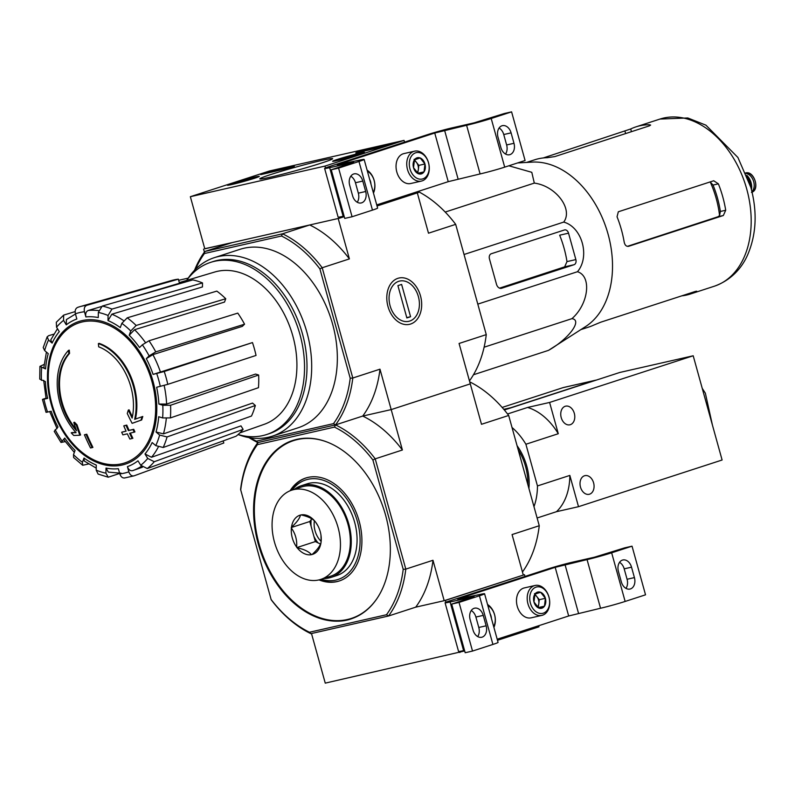 <?xml version="1.0" encoding="UTF-8"?>
<svg xmlns="http://www.w3.org/2000/svg" width="795" height="795" viewBox="0 0 795 795"><rect width="100%" height="100%" fill="white"/><g stroke="black" fill="none" stroke-linecap="round" stroke-linejoin="round"><path stroke-width="1.19" d="M190.353 196.703L269.435 170.995L404.059 140.387L324.966 166.095L190.353 196.703L204.802 248.825L339.415 218.218L339.117 217.105M359.827 154.31A16.556 0.755 164.5 0 1 342.556 159.248A16.556 0.755 164.5 0 1 332.648 161.286A16.556 0.755 164.5 0 1 348.399 156.138A16.556 0.755 164.5 0 1 364.557 152.431A16.556 0.755 164.5 0 1 359.827 154.31M254.589 178.239A16.556 0.755 164.5 0 1 237.317 183.178A16.556 0.755 164.5 0 1 227.4 185.215A16.556 0.755 164.5 0 1 243.161 180.067A16.556 0.755 164.5 0 1 259.309 176.361A16.556 0.755 164.5 0 1 254.589 178.239M321.866 162.935A37.812 1.719 164.5 0 1 283.179 174.035A37.812 1.719 164.5 0 1 259.836 178.935A37.812 1.719 164.5 0 1 295.77 167.119A37.812 1.719 164.5 0 1 332.648 158.752A37.812 1.719 164.5 0 1 321.866 162.935M260.71 174.642L271.83 171.034L294.319 166.324A63.163 2.862 164.5 0 0 283.954 169.255L260.71 174.642M356.647 152.829L355.723 152.928A63.163 2.862 164.5 0 0 357.044 152.064L390.812 144.044L378.678 147.82L356.647 152.829M377.039 205.984L418.508 192.499L418.21 191.426M404.536 142.126L404.059 140.387M325.483 167.954L324.966 166.095M344.245 216.647L339.415 218.218M274.682 171.223L280.864 169.216L274.742 171.452M281.082 170.011L280.864 169.216M245.397 180.604L235.34 183.029L249.064 178.935L251.111 178.746L245.397 180.604M252.621 177.772A13.535 0.616 164.5 0 1 256.378 177.146A13.535 0.616 164.5 0 1 243.518 181.379A13.535 0.616 164.5 0 1 230.321 184.38A13.535 0.616 164.5 0 1 238.589 181.518A13.535 0.616 164.5 0 1 252.621 177.772M241.511 181.677L241.312 180.972M249.203 179.441L249.064 178.935M350.645 156.675L340.578 159.099L354.312 155.005L356.349 154.816L350.645 156.675M357.869 153.842A13.535 0.616 164.5 0 1 361.626 153.216A13.535 0.616 164.5 0 1 348.767 157.45A13.535 0.616 164.5 0 1 335.57 160.441A13.535 0.616 164.5 0 1 343.838 157.579A13.535 0.616 164.5 0 1 357.869 153.842M346.759 157.748L346.56 157.042M354.451 155.512L354.312 155.005M329.776 166.423L427.402 134.693A18.047 0.815 164.5 0 1 451.997 127.886L474.019 122.877L504.249 113.536L511.592 111.866L491.201 118.495A18.047 0.815 164.5 0 1 466.605 125.292L434.746 133.023L337.12 164.754L359.092 160.242A18.047 0.815 164.5 0 1 364.13 159.437A18.047 0.815 164.5 0 1 358.972 161.474L338.591 168.103L331.247 169.772L353.696 162.329L329.657 167.666A18.047 0.815 164.5 0 1 324.618 168.47A18.047 0.815 164.5 0 1 329.776 166.423M505.531 154.051A9.56 6.877 77.2 0 0 506.634 144.958L503.742 134.534A9.56 6.877 77.2 0 0 499.091 128.025M376.741 204.901L448.231 181.667L480.101 173.936A18.047 0.815 164.5 0 0 504.696 167.139L525.088 160.511L511.592 111.866M497.988 137.118L500.88 147.542A9.56 6.877 77.2 0 0 509.545 154.737A9.56 6.877 77.2 0 0 513.977 143.289L511.086 132.864A9.56 6.877 77.2 0 0 502.41 125.66A9.56 6.877 77.2 0 0 497.988 137.118M364.13 159.437L377.615 208.081A18.047 0.815 164.5 0 1 372.467 210.119L352.076 216.747L338.591 168.103M349.691 185.324L352.583 195.749A9.56 6.877 77.2 0 0 361.258 202.944A9.56 6.877 77.2 0 0 365.68 191.496L362.788 181.071A9.56 6.877 77.2 0 0 354.123 173.867A9.56 6.877 77.2 0 0 349.691 185.324M352.076 216.747L344.732 218.416L331.247 169.772M357.233 202.258A9.56 6.877 77.2 0 0 358.336 193.165L355.454 182.741A9.56 6.877 77.2 0 0 350.794 176.232M344.086 216.091L343.142 216.3A18.047 0.815 164.5 0 1 338.114 217.114L324.618 168.47M369.655 179.362A8.338 5.992 -102.8 0 1 370.569 181.658A8.338 5.992 -102.8 0 1 370.977 184.132M367.389 171.203A13.535 9.729 -102.8 0 1 373.243 192.281M367.111 170.2A15.344 11.021 -102.8 0 1 373.461 193.076M420.167 157.967L424.947 163.989L424.023 171.859L418.309 173.717L413.529 167.695L414.453 159.825L420.167 157.967A8.338 5.992 -102.8 0 1 424.947 163.989A8.338 5.992 -102.8 0 1 424.023 171.859A8.338 5.992 -102.8 0 1 418.309 173.717A8.338 5.992 -102.8 0 1 413.529 167.695A8.338 5.992 -102.8 0 1 414.453 159.825A8.338 5.992 -102.8 0 1 420.167 157.967L414.046 159.358M409.972 168.858A13.535 9.729 -102.8 0 1 420.744 153.047A13.535 9.729 -102.8 0 1 427.004 175.615A13.535 9.729 -102.8 0 1 409.972 168.858M407.507 169.534A15.344 11.021 -102.8 0 1 414.612 151.159A15.344 11.021 -102.8 0 1 428.763 163.681A15.344 11.021 -102.8 0 1 421.42 181.081A15.344 11.021 -102.8 0 1 407.507 169.534M421.42 181.081L410.707 183.516A15.344 11.021 -102.8 0 1 396.804 171.968A15.344 11.021 -102.8 0 1 403.91 153.594L414.612 151.159M417.743 173.3L418.369 169.315A7.215 5.187 -102.8 0 1 417.037 172.754M414.165 160.52A7.215 5.187 -102.8 0 1 416.441 162.369L414.443 159.855M416.441 162.369A7.215 5.187 -102.8 0 1 418.061 165.628A7.215 5.187 -102.8 0 1 418.369 169.315L418.826 165.38L416.441 162.369M417.902 173.25L424.023 171.859M418.826 165.38L424.947 163.989M311.491 633.516L325.254 683.134L464.687 650.956M445.409 600.414L524.501 574.696L444.186 600.692L432.977 560.276L405.798 569.111L375.21 458.844L372.885 459.987L403.204 569.329L405.798 569.111A114.599 79.52 72 0 1 388.536 615.996L415.715 607.161L445.409 600.414L445.925 602.272M459.56 651.423L459.868 652.526M497.481 640.293L538.95 626.818L538.652 625.735M524.501 574.696L524.978 576.435M450.218 600.742L547.844 569.001A18.047 0.815 164.5 0 1 572.44 562.204L594.471 557.196L624.701 547.844L632.035 546.175L611.653 552.803A18.047 0.815 164.5 0 1 587.058 559.61L555.188 567.332L457.562 599.072L479.544 594.551A18.047 0.815 164.5 0 1 484.572 593.746A18.047 0.815 164.5 0 1 479.425 595.793L459.033 602.421L451.689 604.091L474.138 596.648L450.099 601.974A18.047 0.815 164.5 0 1 445.071 602.779A18.047 0.815 164.5 0 1 450.218 600.742M625.973 588.37A9.56 6.877 77.2 0 0 627.076 579.267L624.184 568.842A9.56 6.877 77.2 0 0 619.534 562.333M497.183 639.22L568.673 615.976L600.543 608.245A18.047 0.815 164.5 0 0 625.138 601.447L645.53 594.819L632.035 546.175M618.431 571.436L621.322 581.861A9.56 6.877 77.2 0 0 629.998 589.055A9.56 6.877 77.2 0 0 634.42 577.597L631.528 567.173A9.56 6.877 77.2 0 0 622.863 559.978A9.56 6.877 77.2 0 0 618.431 571.436M484.572 593.746L498.067 642.39A18.047 0.815 164.5 0 1 492.91 644.437L472.518 651.065L459.033 602.421M470.143 619.643L473.035 630.067A9.56 6.877 77.2 0 0 481.7 637.262A9.56 6.877 77.2 0 0 486.133 625.804L483.241 615.38A9.56 6.877 77.2 0 0 474.565 608.185A9.56 6.877 77.2 0 0 470.143 619.643M472.518 651.065L465.174 652.735L451.689 604.091M477.686 636.576A9.56 6.877 77.2 0 0 478.789 627.474L475.897 617.049A9.56 6.877 77.2 0 0 471.246 610.54M464.538 650.399L463.594 650.618A18.047 0.815 164.5 0 1 458.556 651.423L445.071 602.779M490.098 613.68A8.338 5.992 -102.8 0 1 491.022 615.976A8.338 5.992 -102.8 0 1 491.419 618.44M487.842 605.522A13.535 9.729 -102.8 0 1 493.685 626.599M487.564 604.508A15.344 11.021 -102.8 0 1 493.904 627.384M540.61 592.275L545.39 598.297L544.466 606.178L538.762 608.036L533.982 602.014L534.906 594.133L540.61 592.275A8.338 5.992 -102.8 0 1 545.39 598.297A8.338 5.992 -102.8 0 1 544.466 606.178A8.338 5.992 -102.8 0 1 538.762 608.036A8.338 5.992 -102.8 0 1 533.982 602.014A8.338 5.992 -102.8 0 1 534.906 594.133A8.338 5.992 -102.8 0 1 540.61 592.275L534.488 593.666M530.414 603.167A13.535 9.729 -102.8 0 1 541.186 587.366A13.535 9.729 -102.8 0 1 547.447 609.934A13.535 9.729 -102.8 0 1 530.414 603.167M527.959 603.852A15.344 11.021 -102.8 0 1 535.065 585.478A15.344 11.021 -102.8 0 1 549.206 597.989A15.344 11.021 -102.8 0 1 541.862 615.39A15.344 11.021 -102.8 0 1 527.959 603.852M541.862 615.39L531.159 617.824A15.344 11.021 -102.8 0 1 517.247 606.287A15.344 11.021 -102.8 0 1 524.352 587.912L535.065 585.478M538.195 607.619L538.811 603.634A7.215 5.187 -102.8 0 1 537.49 607.062M534.608 594.829A7.215 5.187 -102.8 0 1 536.883 596.677L534.886 594.173M536.883 596.677A7.215 5.187 -102.8 0 1 538.513 599.937A7.215 5.187 -102.8 0 1 538.811 603.634L539.278 599.688L536.883 596.677M538.344 607.569L544.466 606.178M539.278 599.688L545.39 598.297M522.454 571.993A114.599 79.52 -108 0 0 539.258 525.724L508.681 415.457L481.492 424.291L470.282 383.876L391.19 409.594L379.98 369.178L352.801 378.013L322.214 267.746L349.403 258.902L338.193 218.496L309.732 224.965L282.543 233.8A114.599 79.52 72 0 1 322.214 267.746L319.888 268.889L350.207 378.231A112.791 78.268 72 0 1 333.493 423.636L335.54 424.898L362.729 416.063L391.19 409.594L402.399 450L375.21 458.844A114.599 79.52 72 0 0 335.54 424.898L257.858 442.567L335.54 424.898L362.729 416.063A114.599 79.52 -108 0 0 379.98 369.178M135.418 419.084A54.139 37.574 72 0 0 99.127 343.351L98.391 343.589A54.139 37.574 72 0 1 134.663 419.353A195.173 3.409 161 0 1 142.057 416.719L142.792 416.481A189.101 97.755 -53.6 0 0 141.699 419.939A194.616 3.399 -19 0 0 132.854 423.099L132.109 423.338A194.616 3.399 -19 0 1 140.963 420.187L141.699 419.939M98.391 343.589A197.289 141.768 77.2 0 0 98.689 346.829A51.258 35.566 72 0 1 132.129 418.081A194.815 140.228 -110 0 1 128.333 410.071L129.078 409.832A194.815 140.228 -110 0 0 132.387 416.858M128.333 410.071A193.374 99.971 126.4 0 0 127.27 413.479A195.361 140.626 70 0 0 132.109 423.338M140.963 420.187A189.101 97.755 -53.6 0 1 142.057 416.719M68.827 353.616A197.289 141.768 -102.8 0 1 68.529 350.376L69.264 350.138A197.289 141.768 -102.8 0 0 69.572 353.378L68.827 353.616A51.258 35.566 72 0 0 76.539 430.721A194.815 138.688 84.3 0 1 73.786 422.483L74.531 422.234A193.374 111.36 -155.3 0 0 77.026 424.828A195.361 139.075 -95.7 0 0 80.583 434.984L79.848 435.223A195.361 139.075 -95.7 0 1 76.29 425.067L77.026 424.828M75.893 432.47A195.173 21.048 168 0 1 71.938 432.589L71.202 432.828A195.173 21.048 168 0 0 76.082 432.669A54.139 37.574 72 0 1 68.529 350.376M71.202 432.828A189.101 108.905 24.7 0 0 73.736 435.471A194.616 20.988 -12 0 0 79.848 435.223M76.29 425.067A193.374 111.36 -155.3 0 1 73.786 422.483M75.913 428.932A51.258 35.566 72 0 1 69.572 353.378M86.069 434.458A195.143 8.854 164.5 0 1 84.409 434.805L85.154 434.567A195.143 8.854 164.5 0 0 86.804 434.219L86.069 434.458A196.564 141.252 -102.8 0 0 92.18 447.625L92.916 447.376A196.564 141.252 -102.8 0 1 86.804 434.219M84.409 434.805A196.127 140.944 77.2 0 0 90.521 447.963A191.883 8.705 -15.5 0 0 92.18 447.625M121.685 432.241A197.289 141.768 77.2 0 0 122.897 434.875A193.324 8.765 -15.5 0 0 127.329 433.812A196.564 141.252 77.2 0 0 129.873 439.049A191.883 8.705 -15.5 0 0 132.129 438.502A196.127 140.944 -102.8 0 1 129.595 433.275A193.324 8.765 -15.5 0 0 134.206 432.152A195.143 140.228 -102.8 0 1 132.984 429.519A193.97 8.795 164.5 0 1 128.373 430.642A196.127 140.944 -102.8 0 1 126.017 425.345L126.763 425.106A195.143 8.854 164.5 0 1 124.497 425.643L123.762 425.882A196.564 141.252 77.2 0 0 126.107 431.178A193.97 8.795 164.5 0 1 121.685 432.241L122.42 431.993A193.97 8.795 164.5 0 0 126.087 431.128M128.373 430.642L129.108 430.393A196.127 140.944 -102.8 0 1 126.763 425.106M126.017 425.345A195.143 8.854 164.5 0 1 123.762 425.882M132.129 438.502L132.874 438.264A196.127 140.944 -102.8 0 1 130.36 433.086M134.206 432.152L134.941 431.914A195.143 140.228 -102.8 0 1 133.719 429.28A193.97 8.795 164.5 0 1 129.108 430.393M132.984 429.519L133.719 429.28M170.567 405.261L162.806 405.271L158.881 404.049L166.612 404.059L255.563 374.067L258.643 375.021L170.567 405.261A88.821 61.642 72 0 1 170.398 417.922L258.474 387.682A85.363 59.237 72 0 0 258.643 375.021M158.881 404.049A78.049 54.159 72 0 0 156.645 387.254L167.785 384.353L256.04 355.435A85.363 59.237 72 0 0 252.472 342.575L164.217 371.494A88.821 61.642 72 0 1 167.785 384.353M164.217 371.494L153.087 374.395L252.472 342.575M244.552 324.201L242.336 326.357L152.908 354.64L146.29 358.634L149.112 355.892L155.76 351.877L244.552 324.201A85.363 59.237 72 0 0 237.785 313.111L149.003 340.787A88.821 61.642 72 0 1 155.76 351.877M149.003 340.787L142.355 344.801L139.532 347.554A78.049 54.159 72 0 0 129.207 335.222L130.768 330.968L136.154 325.453L225.75 298.741L224.518 302.07L134.554 329.706A83.465 57.916 72 0 1 145.415 342.506M225.75 298.741A85.363 59.237 72 0 0 216.826 291.109L127.23 317.811L121.844 323.336L120.284 327.59A78.049 54.159 72 0 0 108.001 320.584L108.07 315.476L111.946 309.086L202.506 282.931L202.457 286.935L111.847 314.204A83.465 57.916 72 0 1 123.503 320.564M202.506 282.931A85.363 59.237 72 0 0 192.778 279.91L102.217 306.075L98.341 312.455L98.272 317.563A78.049 54.159 72 0 0 85.9 316.937L84.469 311.749C83.803 308.45 84.588 306.294 86.824 305.29L178.358 279.174L179.481 283.239L126.375 299.089M77.761 307.347A88.821 61.642 72 0 1 79.967 306.651L77.761 307.347C75.535 308.351 74.75 310.497 75.406 313.806L76.847 318.994A78.049 54.159 72 0 0 66.273 324.837L63.55 320.365L63.67 315.108L56.306 322.263L56.554 327.192L59.277 331.664A78.049 54.159 72 0 0 52.112 343.092L48.515 340.012L47.183 336.812L48.694 335.669L53.782 334.168M47.173 336.812L43.218 347.584L44.629 350.555L48.227 353.636A78.049 54.159 72 0 0 45.563 368.92L39.919 366.386L39.75 379.116L45.385 381.58A78.049 54.159 72 0 0 47.62 398.384L43.973 399.209C41.926 399.656 41.966 399.517 44.093 398.812L46.011 398.196M47.66 411.671C45.534 412.376 45.494 412.506 47.531 412.068L51.188 411.234A78.049 54.159 72 0 0 57.985 426.995L54.229 431.357L61.006 442.467L65.17 441.603M61.006 442.467L64.743 438.085L63.829 439.724L74.332 452.415M64.743 438.085A78.049 54.159 72 0 0 75.068 450.407L73.498 454.661L73.627 457.532L82.68 465.274L88.573 463.972M82.68 465.274L82.422 462.293L83.992 458.049L84.25 461.021L96.225 468.116M83.992 458.049A78.049 54.159 72 0 0 96.265 465.055L96.205 470.163L98.123 474.068L108.239 477.209L120.92 473.025M108.239 477.209L105.934 473.174L106.003 468.076L108.329 472.111L119.588 473.095M106.003 468.076A78.049 54.159 72 0 0 118.366 468.702L119.806 473.89C120.929 477.04 122.688 478.371 125.053 477.875M124.418 478.024L134.117 475.817C131.741 476.314 129.992 474.983 128.86 471.823L127.419 466.645C128.542 469.775 130.281 471.117 132.646 470.65L142.404 467.212M127.419 466.645A78.049 54.159 72 0 0 137.992 460.802L140.715 465.264L147.274 468.543L236.115 436.197A85.363 59.237 72 0 0 243.121 429.38L154.27 461.716A88.821 61.642 72 0 1 147.274 468.543M154.27 461.716L147.721 458.447L144.998 453.975L151.517 457.264L240.984 425.872L243.121 429.38M144.998 453.975A78.049 54.159 72 0 0 152.163 442.547L155.76 445.617L163.194 447.486L251.478 416.043A85.363 59.237 72 0 0 255.354 405.5L167.069 436.942A88.821 61.642 72 0 1 163.194 447.486M167.069 436.942L159.636 435.074L156.039 431.993L163.442 433.871L252.532 403.085L255.354 405.5M156.039 431.993A78.049 54.159 72 0 0 158.712 416.719L162.637 417.932L170.398 417.922M223.206 440.897L223.792 443.014L134.117 475.817M44.093 398.812C41.966 399.517 41.926 399.656 43.973 399.209A83.415 57.886 72 0 0 47.531 412.068M47.62 398.384C45.583 398.822 45.613 398.692 47.71 397.987M39.919 366.386L44.142 364.418M45.563 368.92L43.844 367.598L46.418 352.096M52.112 343.092L50.781 339.882L57.469 328.693M63.67 315.108L75.147 311.59M66.273 324.837L66.402 319.56L75.465 314.015M85.9 316.937C85.244 313.647 86.009 311.491 88.225 310.477A83.465 57.916 72 0 1 98.6 310.597M101.094 306.641L88.225 310.477M86.824 305.29A88.821 61.642 72 0 0 79.967 306.651L171.591 280.516A85.363 59.237 72 0 1 178.358 279.174M108.001 320.584L111.847 314.204M129.207 335.222L134.554 329.706M194.527 270.29A114.599 79.52 72 0 1 204.862 251.468L232.051 242.624L204.772 248.716M195.51 269.296A112.791 78.268 72 0 1 204.434 253.526L204.862 251.468L282.543 233.8L281.46 236.016A112.791 78.268 72 0 1 319.888 268.889M402.399 450A114.599 79.52 72 0 0 362.729 416.063L391.19 409.594L470.282 383.876L459.073 343.47L486.262 334.625L455.684 224.359L428.495 233.193L417.315 192.887M204.404 252.085L203.58 249.103M410.578 324.042A23.741 17.063 -102.8 0 1 386.986 294.339A23.741 17.063 -102.8 0 1 415.149 285.176A23.741 17.063 -102.8 0 1 410.578 324.042M469.457 380.894A114.599 79.52 72 0 0 486.262 334.625L455.684 224.359A114.599 79.52 72 0 0 418.24 191.535M204.434 253.526L281.46 236.016M403.204 569.329A112.791 78.268 72 0 1 386.489 614.734L388.536 615.996L310.855 633.665A114.599 79.52 72 0 1 271.175 599.718L240.597 489.452A114.599 79.52 72 0 1 257.858 442.567L256.467 441.155L333.493 423.636M187.58 279.125A93.84 65.12 72 0 1 214.292 257.679L239.951 249.342A93.84 65.12 72 0 1 332.598 324.112A93.84 65.12 72 0 1 297.976 427.829L272.317 436.167A93.84 65.12 72 0 1 238.112 434.537A90.521 62.815 72 0 0 266.554 434.557L269.018 433.752A90.521 62.815 72 0 0 302.418 333.701A90.521 62.815 72 0 0 213.05 261.575L210.576 262.38A90.521 62.815 72 0 1 299.953 334.506A90.521 62.815 72 0 1 266.554 434.557M256.467 441.155A112.791 78.268 72 0 1 250.296 437.816M349.403 258.902A114.599 79.52 -108 0 0 309.732 224.965M350.207 378.231L352.801 378.013A114.599 79.52 72 0 1 335.54 424.898L334.457 427.114L257.431 444.624A112.791 78.268 72 0 0 240.716 490.038M257.431 444.624L257.858 442.567A114.599 79.52 72 0 1 248.915 437.588M214.292 257.679A93.84 65.12 72 0 1 306.95 332.459A93.84 65.12 72 0 1 272.317 436.167M186.626 280.416A90.521 62.815 72 0 1 210.576 262.38M179.302 282.593L214.7 272.029A80.076 55.571 72 0 1 292.868 336.116A80.076 55.571 72 0 1 264.208 424.321L239.871 432.897M517.535 162.955L532.123 162.11A87.887 60.986 72 0 1 608.076 234.167A87.887 60.986 72 0 1 585.587 326.576L548.51 350.356C568.852 338.899 582.815 319.958 571.903 318.666C588.648 304.137 591.957 276.074 577.458 271.721C590.317 256.616 582.079 227.012 563.705 222.093C573.414 209.165 555.814 185.861 534.31 183.098L531.795 172.316L508.85 165.787M534.31 183.098L445.21 212.056M563.705 222.093L464.081 254.48M577.458 271.721L477.845 304.107M571.903 318.666L484.105 347.206M548.51 350.356L473.452 374.763M574.05 264.715A4.333 3.11 77.2 0 0 575.858 259.587L568.534 233.173A4.333 3.11 77.2 0 0 564.609 229.914A4.333 3.11 77.2 0 0 564.42 229.974L491.26 253.754A4.333 3.11 77.2 0 0 489.452 258.892L496.487 284.252A5.416 3.886 77.2 0 0 501.387 288.327A5.416 3.886 77.2 0 0 501.635 288.257L574.05 264.715L564.659 266.852L499.528 288.138M568.534 233.173L559.66 235.201A84.22 58.442 -108 0 1 566.984 261.605L564.659 266.852M720.359 211.47A80.116 55.6 -108 0 0 713.035 185.056L710.283 182.065A80.265 55.7 72 0 1 719.564 215.534L720.359 211.47L725.706 210.248A87.887 60.986 -108 0 0 722.774 196.882A87.887 60.986 -108 0 0 718.382 183.844L713.721 180.763L618.321 211.778L617.049 216.787A87.887 60.986 72 0 1 621.442 229.825A87.887 60.986 72 0 1 624.194 242.127C624.91 245.287 626.41 246.679 628.696 246.281L723.351 215.505L725.706 210.248M719.564 215.534L718.094 216.707L627.633 246.271M681.752 295.859A87.887 60.986 -108 0 0 690.348 294.021A87.887 60.986 -108 0 0 695.645 291.884L696.718 291.189L695.406 291.417L600.752 322.194L593.627 325.155A87.887 60.986 72 0 1 589.016 326.964L580.877 329.607M526.538 162.438L534.667 159.795A87.887 60.986 72 0 1 547.189 157.698L554.821 156.585L649.485 125.819L650.648 125.063L649.296 124.755A87.887 60.986 -108 0 0 636 126.852A87.887 60.986 -108 0 0 630.693 128.979L543.263 157.957M418.379 296.585A20.65 14.847 -102.8 0 1 401.942 320.703A20.65 14.847 -102.8 0 1 392.392 286.27A20.65 14.847 -102.8 0 1 418.379 296.585M410.578 316.738L406.861 317.94L397.907 285.634L401.614 284.421L410.578 316.738L406.772 317.603M751.951 191.635L752.1 191.476A10.106 7.016 -108 0 0 753.501 181.071A10.106 7.016 -108 0 0 746.247 173.479L746.028 173.439M751.464 189.707A12.273 8.516 -108 0 0 746.773 175.278M751.156 188.514A12.273 8.516 -108 0 0 747.23 176.43M432.977 560.276A114.599 79.52 72 0 1 415.715 607.161L444.186 600.692M523.279 574.974L512.069 534.568L539.258 525.724L508.681 415.457A114.599 79.52 -108 0 0 469.726 381.868M296.903 439.347A93.84 65.12 72 0 1 384.78 512.378A93.84 65.12 72 0 1 350.973 618.927A93.84 65.12 72 0 1 260.025 549.812A93.84 65.12 72 0 1 292.948 440.44A93.84 65.12 72 0 1 296.903 439.347M386.489 614.734L309.464 632.254A112.791 78.268 72 0 1 271.035 599.38M334.457 427.114A112.791 78.268 72 0 1 372.885 459.987M309.464 632.254L310.855 633.665M257.401 443.183L257.133 442.209M351.34 618.808A93.84 65.12 72 0 1 270.727 572.609M255.284 525.088A93.84 65.12 72 0 1 293.315 440.321M339.564 580.887A54.139 37.574 72 0 1 319.848 579.684M290.851 490.475A54.139 37.574 72 0 1 306.085 477.914M290.066 490.793A54.139 37.574 72 0 1 305.717 478.034A54.139 37.574 72 0 1 308.003 477.407A54.139 37.574 72 0 1 358.694 519.532A54.139 37.574 72 0 1 339.197 581.006A54.139 37.574 72 0 1 319.034 579.903M292.153 490.038A52.331 36.322 72 0 1 307.993 479.305A52.331 36.322 72 0 1 359.499 531.676A52.331 36.322 72 0 1 321.17 579.277M528.933 488.339A46.925 32.565 -108 0 0 517.128 445.776M512.069 427.521A58.313 40.465 72 0 1 525.902 444.246L558.279 433.722L549.603 402.449L693.2 355.772L619.772 372.467L504.338 409.991M525.902 444.246L537.46 485.944A58.313 40.465 72 0 1 534.002 506.604M502.142 407.438L563.039 387.642A10.832 7.781 -102.8 0 1 563.526 387.503L595.346 380.268A10.832 7.781 -102.8 0 1 596.151 380.149M537.46 485.944L569.836 475.42L578.512 506.683L722.108 460.007L693.2 355.772M565.215 406.275A9.56 6.877 -102.8 0 1 565.652 406.156A9.56 6.877 -102.8 0 1 574.467 413.957A9.56 6.877 -102.8 0 1 569.886 424.808A9.56 6.877 -102.8 0 1 561.141 417.315A9.56 6.877 -102.8 0 1 565.215 406.275M584.484 475.768A9.56 6.877 -102.8 0 1 584.921 475.649A9.56 6.877 -102.8 0 1 593.746 483.449A9.56 6.877 -102.8 0 1 589.165 494.301A9.56 6.877 -102.8 0 1 580.41 486.798A9.56 6.877 -102.8 0 1 584.484 475.768M537.152 517.982L556.48 511.692L578.512 506.683M507.548 413.976L527.572 407.457L549.603 402.449M509.615 408.282A10.832 7.781 -102.8 0 1 510.817 407.726L594.859 380.408A10.832 7.781 -102.8 0 1 595.346 380.268M527.572 407.457A58.313 40.465 72 0 1 558.279 433.722M569.836 475.42A58.313 40.465 72 0 1 556.48 511.692M300.46 515.061L301.096 514.912A20.571 14.28 -108 0 1 315.327 521.788L315.863 522.494A20.571 14.28 -108 0 1 317.652 525.316A20.571 14.28 -108 0 1 321.051 535.75A20.571 14.28 -108 0 1 321.14 541.514L321.041 542.369A20.571 14.28 -108 0 1 312.077 554.513L311.441 554.662A20.571 14.28 -108 0 1 297.201 547.785L296.664 547.079A20.571 14.28 -108 0 1 291.387 528.059L291.497 527.204A20.571 14.28 -108 0 1 300.46 515.061C299.745 518.34 296.764 522.394 291.497 527.204M293.743 489.621A46.925 32.565 -108 0 0 291.755 490.157A46.925 32.565 -108 0 0 275.299 544.853A46.925 32.565 -108 0 0 320.773 579.406A46.925 32.565 -108 0 0 337.676 526.131A46.925 32.565 -108 0 0 293.743 489.621M291.387 528.059C295.402 533.654 297.161 539.994 296.664 547.079M315.327 521.788C312.882 518.777 308.132 516.492 301.096 514.912M321.14 541.514L320.971 535.174M317.841 525.664L315.863 522.494M312.077 554.513C317.294 549.762 320.286 545.708 321.041 542.369M297.201 547.785C304.167 549.325 308.917 551.611 311.441 554.662M320.773 579.406L330.66 576.196A46.925 32.565 -108 0 0 347.564 522.911A46.925 32.565 -108 0 0 303.62 486.401A46.925 32.565 -108 0 0 301.643 486.947L291.755 490.157M320.484 544.048L315.347 541.574L296.813 547.596M315.347 541.574L309.782 521.51L291.248 527.542M309.782 521.51L311.789 518.797M313.866 536.247A22.379 15.532 -108 0 0 318.04 542.876M311.223 519.552A22.379 15.532 -108 0 0 311.133 526.389M314.393 520.795A18.047 12.521 -108 0 0 315.039 530.742A18.047 12.521 -108 0 0 321.15 541.405M323.426 578.541A48.187 33.44 -108 0 0 331.048 577.399L336.861 575.51A48.187 33.44 -108 0 0 354.64 522.255A48.187 33.44 -108 0 0 307.059 483.857L301.255 485.745A48.187 33.44 -108 0 0 294.408 489.303M331.048 577.399A48.187 33.44 -108 0 0 348.826 524.144A48.187 33.44 -108 0 0 301.255 485.745M267.13 173.191L266.911 172.396M272.109 172.058L271.83 171.034M357.223 152.7L357.044 152.064M363.275 151.328L362.987 150.305M504.696 167.139L491.201 118.495M480.101 173.936L466.605 125.292M458.069 178.945L444.584 130.3M448.231 181.667L434.746 133.023M372.467 210.119L358.972 161.474M343.142 216.3L329.657 167.666M365.68 191.496L358.336 193.165M362.788 181.071L355.454 182.741M513.977 143.289L506.634 144.958M511.086 132.864L503.742 134.534M625.138 601.447L611.653 552.803M600.543 608.245L587.058 559.61M578.512 613.253L565.026 564.619M568.673 615.976L555.188 567.332M492.91 644.437L479.425 595.793M463.594 650.618L450.099 601.974M486.133 625.804L478.789 627.474M483.241 615.38L475.897 617.049M634.42 577.597L627.076 579.267M631.528 567.173L624.184 568.842M121.625 463.803A73.677 51.128 72 0 1 51.993 404.238A73.677 51.128 72 0 1 82.292 321.945A73.677 51.128 72 0 1 151.924 381.511A73.677 51.128 72 0 1 121.625 463.803M153.008 381.252A75.018 52.063 72 0 1 94.049 461.14A75.018 52.063 72 0 1 59.357 336.056A75.018 52.063 72 0 1 153.008 381.252M162.806 405.271A83.415 57.886 72 0 1 162.637 417.932M156.734 373.571A83.415 57.886 72 0 1 160.302 386.43M146.29 358.634A78.049 54.159 72 0 1 153.087 374.395M142.355 344.801A83.415 57.886 72 0 1 149.112 355.892M121.844 323.336A83.415 57.886 72 0 1 130.768 330.968M98.341 312.455A83.415 57.886 72 0 1 108.07 315.476M75.406 313.806A83.415 57.886 72 0 1 84.469 311.749M56.554 327.192A83.415 57.886 72 0 1 63.55 320.365M44.629 350.555A83.415 57.886 72 0 1 48.515 340.012M41.469 380.368A83.415 57.886 72 0 1 41.638 367.697M61.921 440.837A83.415 57.886 72 0 1 55.163 429.747M82.422 462.293A83.415 57.886 72 0 1 73.498 454.661M105.934 473.174A83.415 57.886 72 0 1 96.205 470.163M128.86 471.823A83.415 57.886 72 0 1 119.806 473.89M147.721 458.447A83.415 57.886 72 0 1 140.715 465.264M159.636 435.074A83.415 57.886 72 0 1 155.76 445.617M141.46 466.277A83.465 57.916 72 0 1 132.646 470.65M158.255 447.088A83.465 57.916 72 0 1 151.517 457.264M166.294 418.448A83.465 57.916 72 0 1 163.442 433.871M164.158 385.436A83.465 57.916 72 0 1 166.612 404.059M152.908 354.64A83.465 57.916 72 0 1 160.54 372.338M127.23 317.811A88.821 61.642 72 0 1 136.154 325.453M102.217 306.075A88.821 61.642 72 0 1 111.946 309.086M566.984 261.605L575.858 259.587M501.138 288.366L501.635 288.257M746.744 189.091A87.887 60.986 72 0 1 714.317 286.22C733.706 279.323 743.514 264.695 747.886 254.281C756.403 234.018 757.387 211.738 750.868 187.461L737.919 157.489L705.91 125.163L687.794 117.968L659.979 119.061A87.887 60.986 72 0 1 746.744 189.091M695.645 291.884L695.506 291.387M649.585 125.779L649.296 124.755M631.449 131.682L630.693 128.979M625.615 133.57L625.009 131.384M718.094 216.707L723.351 215.505M713.035 185.056L718.382 183.844M752.06 192.122A10.106 7.016 -108 0 0 754.992 180.584A10.106 7.016 -108 0 0 745.839 172.982M750.937 187.7A11.915 8.268 -108 0 0 747.529 177.215M750.351 185.642A11.547 8.02 -108 0 0 748.264 179.233M377.367 597.969A93.482 64.872 72 0 1 268.481 568.346A93.482 64.872 72 0 1 297.499 439.536A93.482 64.872 72 0 1 326.626 441.871M563.039 387.642L594.859 380.408M503.782 409.326L510.817 407.726M708.872 412.287A42.692 29.624 -108 0 0 706.04 402.061M527.83 484.344A45.116 31.313 -108 0 0 518.241 449.771M230.321 184.38L230.013 184.907M256.378 177.146L256.914 177.454M335.57 160.441L335.261 160.978M361.626 153.216L362.152 153.514M43.675 380.328L46.1 398.623M49.668 411.482L57.051 428.604M42.453 399.458L46.021 412.307M690.348 294.021L714.317 286.22M636 126.852L659.979 119.061M188.246 278.121L178.666 280.297M751.444 192.37C760.596 190.114 753.928 169.583 745.193 173.141M351.718 618.689C318.507 630.882 274.315 596.687 260.144 547.954C244.621 500.949 260.531 449.682 293.693 440.191M702.233 388.348L705.354 393.177L712.429 425.106"/></g></svg>
